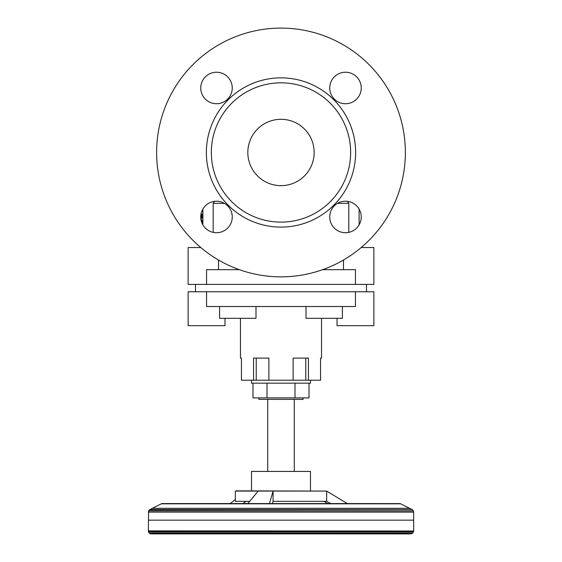 <?xml version="1.0" encoding="UTF-8"?>
<svg xmlns="http://www.w3.org/2000/svg" width="562" height="562" viewBox="0 0 562 562"><rect width="100%" height="100%" fill="white"/><g stroke="black" fill="none" stroke-linecap="round" stroke-linejoin="round"><path stroke-width="0.84" d="M202.882 209.05L202.882 224.891M200.746 87.981A15.757 15.757 0 0 1 224.378 74.339A15.757 15.757 0 0 1 224.378 101.624A15.757 15.757 0 0 1 200.746 87.981M329.732 216.974A15.757 15.757 0 0 1 353.365 203.325A15.757 15.757 0 0 1 353.365 230.617A15.757 15.757 0 0 1 329.732 216.974M329.732 87.981A15.757 15.757 0 0 1 353.365 74.339A15.757 15.757 0 0 1 353.365 101.624A15.757 15.757 0 0 1 329.732 87.981M200.746 216.974A15.757 15.757 0 0 1 224.378 203.325A15.757 15.757 0 0 1 224.378 230.617A15.757 15.757 0 0 1 200.746 216.974M280.993 82.825A69.653 69.653 0 0 1 341.31 187.301A69.653 69.653 0 0 1 220.676 187.301A69.653 69.653 0 0 1 280.993 82.825M280.993 119.313A33.165 33.165 0 0 1 309.718 169.064A33.165 33.165 0 0 1 252.268 169.064A33.165 33.165 0 0 1 280.993 119.313M280.993 77.851A74.627 74.627 0 0 1 345.623 189.787A74.627 74.627 0 0 1 216.363 189.787A74.627 74.627 0 0 1 280.993 77.851M280.993 28.1A124.378 124.378 0 0 1 388.707 214.663A124.378 124.378 0 0 1 173.279 214.663A124.378 124.378 0 0 1 280.993 28.1M310.484 490.865L310.484 471.427L251.516 471.427L251.516 490.865M249.697 501.346L235.33 501.346L235.33 491.083L236.103 490.865L326.67 491.083L235.33 491.083M246.016 501.346L242.889 503.566M230.244 503.566L235.33 499.534M258.169 491.083L247.87 503.566M330.751 503.566L326.67 501.346L273.069 501.346L273.069 491.083L269.493 503.566M326.67 501.346L326.67 491.083L347.26 503.566M273.069 501.346L272.359 503.566M323.909 501.346L327.751 503.566M161.772 503.594L400.228 503.594L161.842 503.566L149.928 509.516L148.614 510.886L148.333 531.013L413.667 531.013L148.333 530.879M400.228 503.594L412.072 509.516L149.928 509.516M412.072 509.516L149.401 509.86M412.599 509.86L413.386 510.886L148.614 510.886M413.386 510.886L413.667 512.115L148.333 512.115M410.794 533.9L151.206 533.9L410.794 533.9L412.922 532.909L413.66 531.16L148.333 531.013M408.729 531.764L410.724 531.764M413.555 531.764L148.445 531.764L148.34 531.16M149.499 532.909L150.44 532.909M159.369 532.909L166.809 532.909M412.922 532.909L149.078 532.909L148.445 531.764M411.848 533.675L150.152 533.675L149.078 532.909M411.243 533.851L150.152 533.675M410.941 533.893L150.756 533.851M175.007 533.9L386.993 533.9L175.007 533.9M224.983 318.303L224.983 325.679L188.13 325.679L188.13 291.769L373.871 291.769L373.871 325.679L337.017 325.679L337.017 318.303M255.991 306.515L255.991 318.303L219.587 318.303L219.587 306.515M342.413 306.515L342.413 318.303L306.009 318.303L306.009 306.515M240.466 318.303L240.466 358.106L241.442 358.106L241.442 380.214L253.56 380.214L253.56 358.106L268.882 358.106L268.882 380.214L293.118 380.214L293.118 358.106L308.44 358.106L308.44 380.214L320.558 380.214L320.558 358.106L321.534 358.106L321.534 318.303M355.444 291.769L355.444 306.515L206.556 306.515L206.556 291.769M303.115 397.903L303.115 399.378L258.885 399.378L258.885 397.903M266.999 383.165L266.999 397.903L252.991 397.903L252.991 383.165M295.001 383.165L295.001 397.903L266.999 397.903M309.009 383.165L309.009 397.903L295.001 397.903M310.484 380.214L310.484 383.165L251.516 383.165L251.516 380.214M268.882 380.214L256.216 380.214L256.216 358.106M305.784 358.106L305.784 380.214L293.118 380.214M308.44 380.214L305.784 380.214M256.216 380.214L253.56 380.214M366.494 291.769L366.494 284.4M195.506 291.769L195.506 284.4M361.183 247.547L373.871 247.547L373.871 284.4L206.556 284.4L206.556 269.662L239.307 269.662M322.679 269.662L355.444 269.662L355.444 284.4M206.556 284.4L188.13 284.4L188.13 247.547L200.803 247.547M218.534 260.03L218.534 269.662M343.466 269.662L343.466 260.023M359.118 224.87L359.118 209.071M337.614 203.325L348.798 203.325L347.428 201.337M348.798 203.325L348.798 232.373M214.558 201.337L213.188 203.325L213.188 232.373M267.73 399.378L267.73 471.427M201.709 211.537L202.882 211.509M201.393 221.442L202.882 221.442M201.442 221.604L202.882 221.604M201.351 221.295L202.882 221.295M201.287 221.063L202.882 221.063M202.882 217.62L201.224 217.62L202.882 217.635L201.224 217.62L201.224 220.585L202.882 220.585M201.224 220.536L202.882 220.536M201.224 220.508L202.882 220.508L201.224 220.501M201.807 222.671L202.882 222.671M201.751 222.517L202.882 222.517M201.688 222.341L202.882 222.341M201.625 222.159L202.882 222.159M201.561 221.969L202.882 221.969M201.498 221.786L202.882 221.786M201.224 220.22L202.882 220.22M201.224 218.021L202.882 218.021M201.224 217.796L202.882 217.796M201.224 217.62L201.224 216.138L202.882 216.138M201.224 216.286L202.882 216.286M201.224 216.138L202.882 215.991M201.224 215.991L202.882 215.857M201.224 215.857L202.882 215.724M201.224 215.724L202.882 215.675M201.224 215.675L202.882 215.625M201.224 215.625L202.882 215.583M201.224 215.583L202.882 215.541M201.224 215.541L202.882 215.499M201.224 215.499L202.882 215.464M201.224 215.464L202.882 215.429M201.224 215.429L202.882 215.394M201.224 215.394L202.882 215.309M201.224 215.309L202.882 215.239M201.224 215.239L202.882 215.19M201.224 215.19L202.882 215.113M201.224 215.113L201.224 214.164L202.882 214.164L201.224 214.15L202.882 214.15M201.224 217.606L202.882 217.606L201.224 217.585M201.224 217.564L202.882 217.564M201.224 216.595L202.882 216.595M201.224 216.433L202.882 216.433M400.692 503.826L161.308 503.826M409.649 508.308L152.351 508.308M413.667 512.115L413.667 520.159L148.333 520.159M213.188 203.325L224.371 203.325M201.224 216.918L202.882 216.918M201.224 216.756L202.882 216.756M413.667 520.159L413.667 530.879M294.27 399.378L294.27 471.427"/></g></svg>
